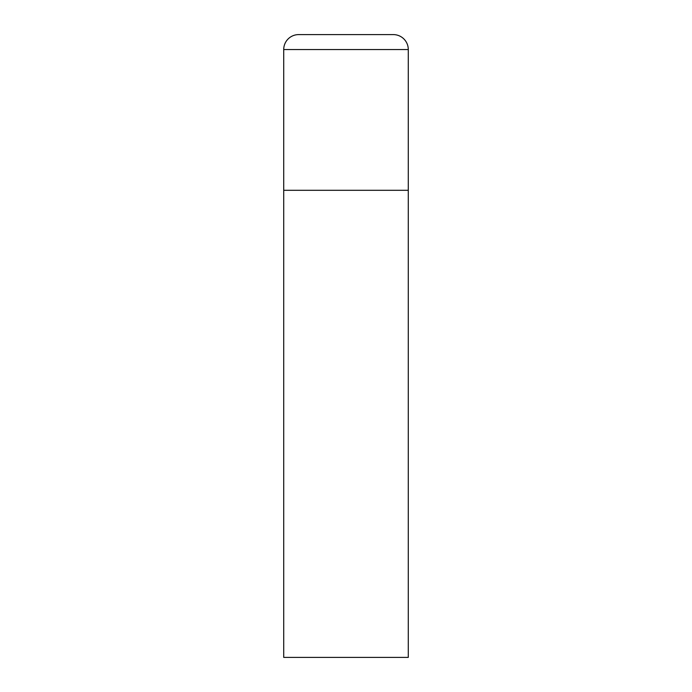 <?xml version="1.0" encoding="UTF-8"?>
<svg xmlns="http://www.w3.org/2000/svg" width="692" height="692" viewBox="0 0 692 692"><rect width="100%" height="100%" fill="white"/><g stroke="black" fill="none" stroke-linecap="round" stroke-linejoin="round"><path stroke-width="1.04" d="M283.72 49.547L283.72 657.4L408.28 657.4L408.28 190.3L283.72 190.3L408.28 190.3L408.28 49.547A14.947 14.947 0 0 0 393.333 34.6L298.667 34.6A14.947 14.947 0 0 0 283.72 49.547L408.28 49.547"/></g></svg>
